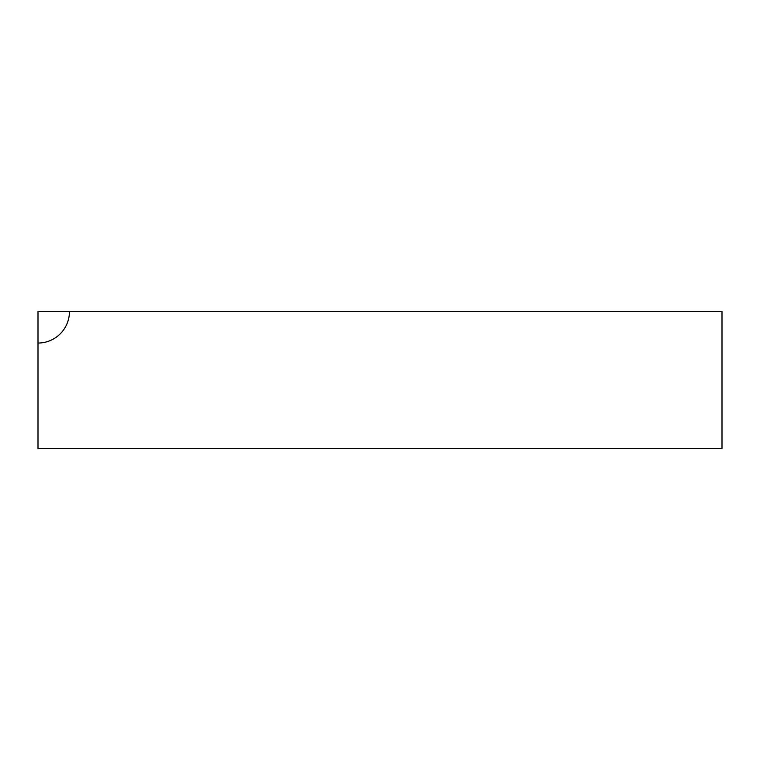 <?xml version="1.0" encoding="UTF-8"?>
<svg xmlns="http://www.w3.org/2000/svg" width="760" height="760" viewBox="0 0 760 760"><rect width="100%" height="100%" fill="white"/><g stroke="black" fill="none" stroke-linecap="round" stroke-linejoin="round"><path stroke-width="1.14" d="M38 448.4L722 448.4L722 311.6L38 311.6L69.445 311.6L38 311.6L38 448.4M69.445 311.6L38 311.6L69.445 311.6A31.445 31.445 0 0 1 38 343.045"/></g></svg>
